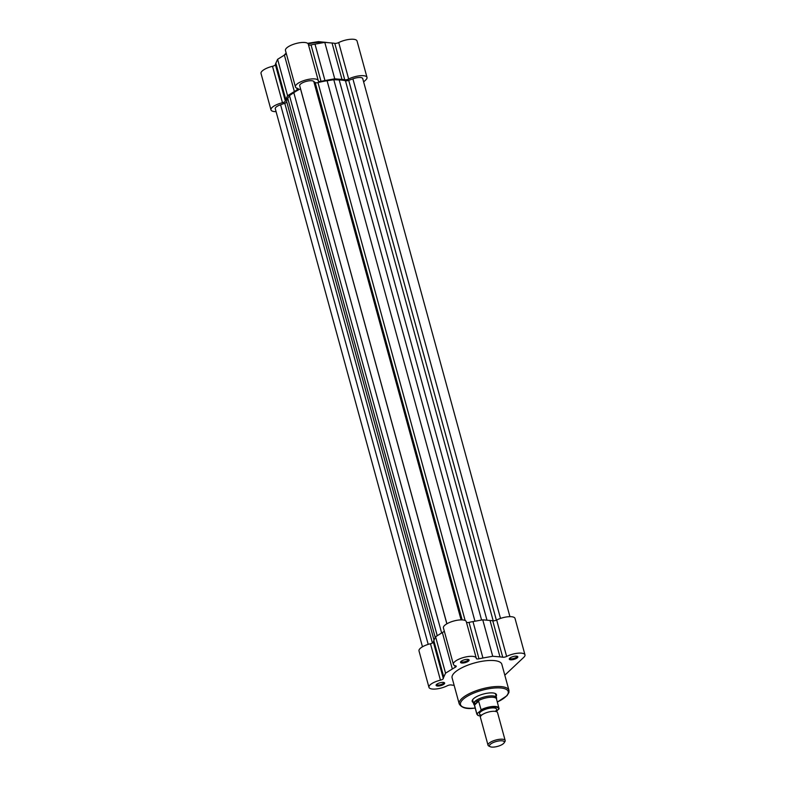 <?xml version="1.0" encoding="UTF-8"?>
<svg xmlns="http://www.w3.org/2000/svg" width="786" height="786" viewBox="0 0 786 786"><rect width="100%" height="100%" fill="white"/><g stroke="black" fill="none" stroke-linecap="round" stroke-linejoin="round"><path stroke-width="1.18" d="M446.91 623.789L299.702 85.713A7.408 2.437 -15.3 0 1 302.807 82.648A7.408 2.437 -15.3 0 1 310.057 80.732A7.408 2.437 -15.3 0 1 313.781 81.439L461.087 619.879M313.781 81.439L315.176 82.569A2.967 0.973 164.7 0 0 317.986 82.579A33.326 10.965 -15.3 0 1 327.094 80.732L333.795 79.72L339.188 79.926A33.326 10.965 -15.3 0 1 345.457 80.762A2.967 0.973 164.7 0 0 348.709 80.349L352.894 78.846A7.408 2.437 -15.3 0 1 358.789 77.509A7.408 2.437 -15.3 0 1 362.719 78.58L509.927 616.656M422.475 646.799L275.277 108.723A7.408 2.437 -15.3 0 1 280.592 104.774L284.778 103.271A2.967 0.973 164.7 0 0 286.733 101.807A33.326 10.965 -15.3 0 1 287.755 98.368L289.484 95.597L293.817 92.66A33.326 10.965 -15.3 0 1 300.507 88.838A2.967 0.973 164.7 0 0 300.557 88.818M352.894 78.846L500.505 618.415M280.592 104.774L428.203 644.363M289.484 95.597L437.242 635.717M333.795 79.72L481.602 620.036M308.485 44.841A2.967 0.973 164.7 0 0 309.939 45.087A2.967 0.973 164.7 0 0 311.05 44.93A34.81 11.456 -15.3 0 1 314.999 44.134L324.785 42.385L332.046 43.014A34.81 11.456 -15.3 0 1 334.787 43.358A2.967 0.973 164.7 0 0 335.691 43.387A2.967 0.973 164.7 0 0 338.707 42.562A11.849 3.901 -15.3 0 1 350.261 39.3A11.849 3.901 -15.3 0 1 357.041 40.98L367.003 77.411A11.849 3.901 164.7 0 0 360.234 75.731A11.849 3.901 164.7 0 0 348.67 78.993L338.707 42.562M276.073 111.651A11.849 3.901 164.7 0 1 270.983 109.893A11.849 3.901 164.7 0 1 282.469 102.72A2.967 0.973 164.7 0 0 285.347 101.08A34.81 11.456 -15.3 0 1 285.819 99.586L287.578 95.725L294.367 91.54A34.81 11.456 -15.3 0 1 297.246 89.879A2.967 0.973 164.7 0 0 298.248 88.779A2.967 0.973 164.7 0 0 297.688 88.396A11.849 3.901 164.7 0 1 295.418 86.882A11.849 3.901 164.7 0 1 305.813 79.995A11.849 3.901 164.7 0 1 318.281 80.624A11.849 3.901 164.7 0 1 318.32 80.997A2.967 0.973 164.7 0 0 318.33 81.086A2.967 0.973 164.7 0 0 319.902 81.518A2.967 0.973 164.7 0 0 321.022 81.351A34.81 11.456 -15.3 0 1 324.962 80.565L334.748 78.816L342.008 79.435A34.81 11.456 -15.3 0 1 344.749 79.789A2.967 0.973 164.7 0 0 345.653 79.818A2.967 0.973 164.7 0 0 348.67 78.993M270.983 109.893L261.021 73.462A11.849 3.901 -15.3 0 1 272.506 66.299A2.967 0.973 164.7 0 0 275.385 64.658A34.81 11.456 -15.3 0 1 275.857 63.155L277.615 59.294L284.394 55.108A34.81 11.456 -15.3 0 1 286.399 53.929M295.418 86.882L285.456 50.451A11.849 3.901 -15.3 0 1 295.85 43.564A11.849 3.901 -15.3 0 1 308.309 44.203L318.281 80.624M363.633 81.931L365.834 79.858A11.849 3.901 164.7 0 0 367.003 77.411M334.748 78.816L324.785 42.385M287.578 95.725L277.615 59.294M466.746 659.385A4.441 1.464 -15.3 0 1 468.702 659.611A4.441 1.464 -15.3 0 1 467.827 661.547A4.441 1.464 -15.3 0 1 462.885 663.02A4.441 1.464 -15.3 0 1 460.665 661.802A4.441 1.464 -15.3 0 1 466.746 659.385M461.048 661.38A3.704 1.218 164.7 0 0 461.058 661.498A3.704 1.218 164.7 0 0 463.023 662.038A3.704 1.218 164.7 0 0 466.648 661.075A3.704 1.218 164.7 0 0 468.201 659.552A3.704 1.218 164.7 0 0 468.161 659.434M515.478 656.163A4.441 1.464 -15.3 0 1 517.434 656.389A4.441 1.464 -15.3 0 1 516.559 658.324A4.441 1.464 -15.3 0 1 511.617 659.798A4.441 1.464 -15.3 0 1 509.397 658.589A4.441 1.464 -15.3 0 1 515.478 656.163M509.78 658.167A3.704 1.218 164.7 0 0 509.79 658.285A3.704 1.218 164.7 0 0 511.755 658.815A3.704 1.218 164.7 0 0 515.38 657.853A3.704 1.218 164.7 0 0 516.933 656.33A3.704 1.218 164.7 0 0 516.893 656.222M442.312 682.395A4.441 1.464 -15.3 0 1 444.267 682.621A4.441 1.464 -15.3 0 1 443.402 684.557A4.441 1.464 -15.3 0 1 438.46 686.021A4.441 1.464 -15.3 0 1 436.24 684.812A4.441 1.464 -15.3 0 1 442.312 682.395M436.613 684.39A3.704 1.218 164.7 0 0 436.633 684.508A3.704 1.218 164.7 0 0 438.598 685.048A3.704 1.218 164.7 0 0 442.223 684.085A3.704 1.218 164.7 0 0 443.776 682.553A3.704 1.218 164.7 0 0 443.726 682.445M473.29 702.556A12.586 4.146 -15.3 0 1 472.583 699.795A12.586 4.146 -15.3 0 1 489.816 692.928A12.586 4.146 -15.3 0 1 495.357 693.566A12.586 4.146 -15.3 0 1 496.153 696.298M496.536 699.108L496.565 698.037A11.849 3.901 164.7 0 0 496.516 697.654L495.593 694.274A11.849 3.901 164.7 0 0 494.895 693.38M504.808 675.194L523.81 657.302A11.849 3.901 164.7 0 0 524.979 654.856A11.849 3.901 164.7 0 0 518.691 653.137A11.849 3.901 164.7 0 0 506.636 656.438A2.967 0.973 -15.3 0 1 502.726 657.234A34.81 11.456 164.7 0 0 499.984 656.88L492.724 656.261L482.938 658.01A34.81 11.456 164.7 0 0 478.988 658.796A2.967 0.973 -15.3 0 1 476.306 658.53A2.967 0.973 -15.3 0 1 476.296 658.442A11.849 3.901 164.7 0 0 476.247 658.069A11.849 3.901 164.7 0 0 469.959 656.359A11.849 3.901 164.7 0 0 458.356 659.434A11.849 3.901 164.7 0 0 453.384 664.327A11.849 3.901 164.7 0 0 455.654 665.84A2.967 0.973 -15.3 0 1 456.224 666.223A2.967 0.973 -15.3 0 1 455.212 667.324A34.81 11.456 164.7 0 0 452.333 668.984L445.554 673.17L443.785 677.031A34.81 11.456 164.7 0 0 443.314 678.524A2.967 0.973 -15.3 0 1 440.445 680.165A11.849 3.901 164.7 0 0 428.96 687.337A11.849 3.901 164.7 0 0 435.739 689.017A11.849 3.901 164.7 0 0 447.293 685.756A2.967 0.973 -15.3 0 1 450.309 684.93A2.967 0.973 -15.3 0 1 451.213 684.96A34.81 11.456 164.7 0 0 453.954 685.304L454.141 685.323M524.979 654.856L515.017 618.425A11.849 3.901 164.7 0 0 508.729 616.705A11.849 3.901 164.7 0 0 496.673 620.007A2.967 0.973 -15.3 0 1 492.753 620.802A34.81 11.456 164.7 0 0 490.012 620.459L482.751 619.83L472.976 621.579A34.81 11.456 164.7 0 0 469.026 622.374A2.967 0.973 -15.3 0 1 466.462 622.286M476.247 658.069L466.285 621.647A11.849 3.901 164.7 0 0 459.997 619.928A11.849 3.901 164.7 0 0 448.393 623.003A11.849 3.901 164.7 0 0 443.422 627.896L453.384 664.327M488.155 660.554A25.771 8.479 164.7 0 0 462.915 667.255A25.771 8.479 164.7 0 0 452.107 677.896L459.23 703.932A25.771 8.479 -15.3 0 1 470.038 693.291A25.771 8.479 -15.3 0 1 495.278 686.6A25.771 8.479 -15.3 0 1 508.955 690.334L501.832 664.298A25.771 8.479 164.7 0 0 488.155 660.554M444.375 631.374A34.81 11.456 164.7 0 0 442.371 632.553L435.582 636.739L433.823 640.6A34.81 11.456 164.7 0 0 433.351 642.103A2.967 0.973 -15.3 0 1 430.473 643.744A11.849 3.901 164.7 0 0 418.997 650.906L428.96 687.337M472.877 699.402A11.849 3.901 164.7 0 0 472.74 700.532L473.653 703.902A11.849 3.901 164.7 0 0 473.82 704.266L474.39 705.16M435.582 636.739L445.554 673.17M482.751 619.83L492.724 656.261M505.172 740.51L497.538 712.597A8.892 2.928 164.7 0 0 492.331 711.35A8.892 2.928 164.7 0 0 484.235 713.56A8.892 2.928 164.7 0 0 481.268 715.447A8.892 2.928 164.7 0 0 480.393 717.284L488.027 745.197A8.892 2.928 -15.3 0 1 488.902 743.36A8.892 2.928 -15.3 0 1 498.206 739.498A8.892 2.928 -15.3 0 1 505.172 740.51A8.892 2.928 -15.3 0 1 504.907 741.64L504.081 742.898A7.683 2.525 164.7 0 0 499.562 740.864A7.683 2.525 164.7 0 0 490.248 744.391A7.683 2.525 164.7 0 0 490.189 746.7A7.683 2.525 164.7 0 0 496.831 746.582A7.683 2.525 164.7 0 0 503.551 743.507A7.683 2.525 164.7 0 0 504.081 742.898M495.828 710.976A8.892 2.928 164.7 0 0 491.8 707.94A8.892 2.928 164.7 0 0 480.344 712.077A8.892 2.928 164.7 0 0 481.111 715.034M496.516 697.654A11.849 3.901 164.7 0 0 487.232 696.298A11.849 3.901 164.7 0 0 474.832 701.456L478.487 700.778L481.091 709.748A11.476 3.773 -15.3 0 1 492.35 706.516A11.476 3.773 -15.3 0 1 499.002 708.137A11.476 3.773 -15.3 0 1 499.041 708.559L498.658 709.434A11.033 3.635 164.7 0 0 492.832 707.056A11.033 3.635 164.7 0 0 480.708 710.623L481.091 709.748M496.349 711.605L499.041 708.559M476.817 713.776L474.322 704.335A11.476 3.773 164.7 0 0 474.341 704.983L476.856 714.189A11.476 3.773 -15.3 0 1 476.817 713.776L480.708 710.623M474.351 704.669L478.487 700.778M474.322 704.335L474.832 701.456A11.849 3.901 164.7 0 0 473.653 703.902M474.449 705.14L478.733 701.112M499.061 708.707L496.487 698.921A11.476 3.773 164.7 0 0 489.55 697.329A11.476 3.773 164.7 0 0 478.104 700.778M490.189 746.7L488.833 746.032A8.892 2.928 -15.3 0 1 488.027 745.197M345.457 80.762L493.205 620.842M339.188 79.926L486.986 620.193M348.709 80.349L496.379 620.144M284.778 103.271L432.428 643.007M286.733 101.807L434.019 640.177M287.755 98.368L435.238 637.495M293.817 92.66L441.644 633.005M300.507 88.838L446.861 623.819M315.176 82.569L462.168 619.899M317.986 82.579L465.145 620.498M327.094 80.732L474.96 621.225M327.487 42.621A25.771 8.479 164.7 0 0 318.998 42.238A25.771 8.479 164.7 0 0 308.2 43.918M286.291 53.536A25.771 8.479 164.7 0 0 284.984 54.745M344.749 79.789L334.787 43.358M282.469 102.72L272.506 66.299M342.008 79.435L332.046 43.014M324.962 80.565L314.999 44.134M321.022 81.351L311.05 44.93M297.246 89.879L296.764 88.12M294.367 91.54L284.394 55.108M285.819 99.586L275.857 63.155M285.347 101.08L275.385 64.658M497.322 702.006A24.739 8.145 164.7 0 0 508.277 691.837A24.739 8.145 164.7 0 0 495.082 687.966A24.739 8.145 164.7 0 0 462.934 699.491A24.739 8.145 164.7 0 0 473.614 708.186A24.739 8.145 164.7 0 0 475.176 708.058M430.473 643.744L440.445 680.165M496.673 620.007L506.636 656.438M492.753 620.802L502.726 657.234M433.351 642.103L443.314 678.524M433.823 640.6L443.785 677.031M442.371 632.553L452.333 668.984M454.73 665.565L455.212 667.324M469.026 622.374L478.988 658.796M472.976 621.579L482.938 658.01M490.012 620.459L499.984 656.88M477.426 713.708A11.033 3.635 164.7 0 0 480.718 716.075M283.982 55.364L286.153 53.006M307.66 43.338L318.477 41.619L329.462 42.788M459.23 703.932C461.51 707.714 466.245 709.168 473.427 708.284L475.196 708.137M497.341 702.075L506.999 695.689L508.925 692.495L508.955 690.334M496.094 711.635L495.858 710.79L495.465 711.251M481.12 714.975L481.14 715.722M476.856 714.189L477.898 715.407L480.688 716.125"/></g></svg>

